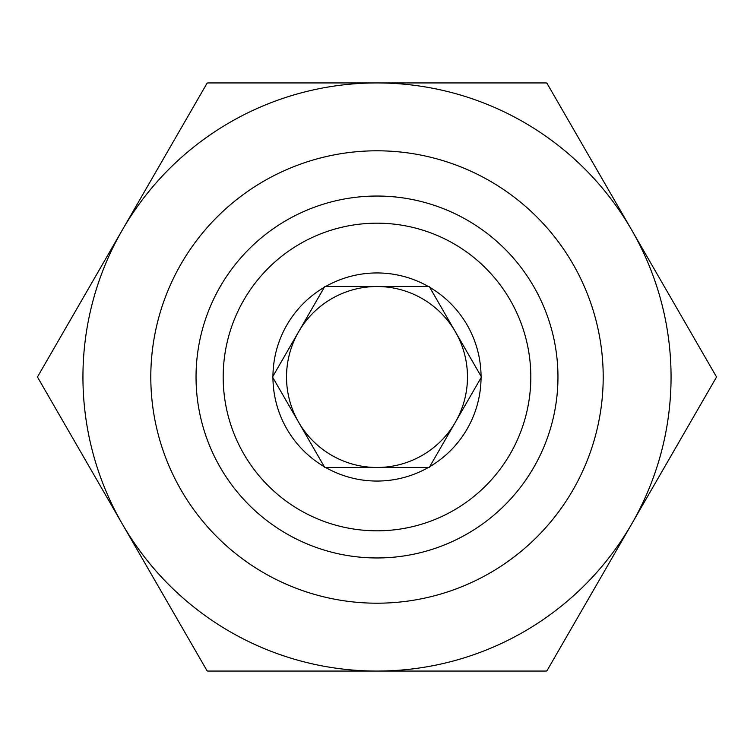 <?xml version="1.0" encoding="UTF-8"?>
<svg xmlns="http://www.w3.org/2000/svg" width="754" height="754" viewBox="0 0 754 754"><rect width="100%" height="100%" fill="white"/><g stroke="black" fill="none" stroke-linecap="round" stroke-linejoin="round"><path stroke-width="1.13" d="M298.641 422.24A90.48 90.48 0 0 0 377 467.48L428.385 467.48A104.052 104.052 0 0 1 325.615 467.48L377 467.48A90.48 90.48 0 0 0 455.359 331.76A90.48 90.48 0 0 0 298.641 331.76A90.48 90.48 0 0 0 298.641 422.24L324.333 466.735A104.052 104.052 0 0 1 272.948 377.745L324.757 467.48L429.243 467.48L481.052 377.745A104.052 104.052 0 0 1 429.667 466.735M377 530.816A153.816 153.816 0 0 0 530.816 377A153.816 153.816 0 0 0 377 223.184A153.816 153.816 0 0 0 223.184 377A153.816 153.816 0 0 0 377 530.816M377 196.04A180.96 180.96 0 0 1 557.96 377A180.96 180.96 0 0 1 377 557.96A180.96 180.96 0 0 1 196.04 377A180.96 180.96 0 0 1 377 196.04M455.359 331.76L429.667 287.265A104.052 104.052 0 0 1 481.052 376.255L429.243 286.52L325.615 286.52A104.052 104.052 0 0 1 428.385 286.52L324.757 286.52L272.524 377L272.948 377.745M546.273 82.94A339.3 339.3 0 0 1 547.027 83.374L631.663 229.97A294.06 294.06 0 0 0 122.337 229.97A294.06 294.06 0 0 0 377 671.06A294.06 294.06 0 0 0 631.663 229.97L716.3 376.566A339.3 339.3 0 0 1 716.3 377.434L547.027 670.626A339.3 339.3 0 0 1 546.273 671.06L207.727 671.06A339.3 339.3 0 0 1 206.973 670.626L37.7 377.434A339.3 339.3 0 0 1 37.7 376.566L206.973 83.374A339.3 339.3 0 0 1 207.727 82.94L546.273 82.94M455.359 422.24L481.476 377L481.052 376.255M298.641 331.76L272.948 376.255A104.052 104.052 0 0 1 324.333 287.265M377 603.2A226.2 226.2 0 0 1 150.8 377A226.2 226.2 0 0 1 377 150.8A226.2 226.2 0 0 1 603.2 377A226.2 226.2 0 0 1 377 603.2"/></g></svg>
